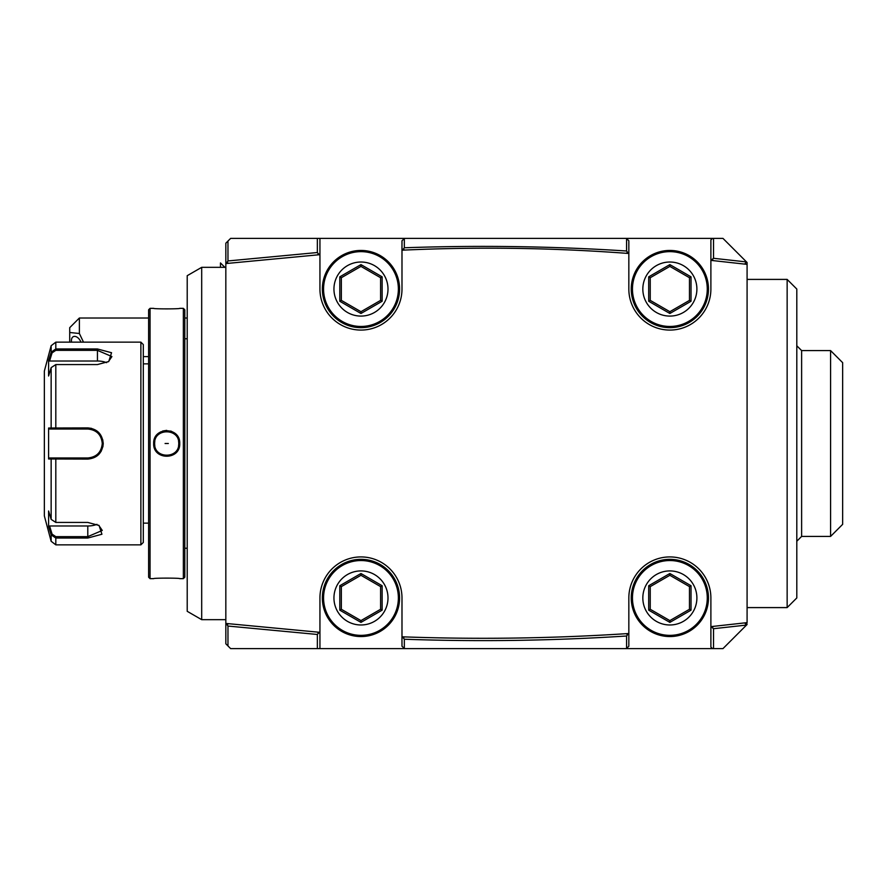 <?xml version="1.0" encoding="UTF-8"?>
<svg xmlns="http://www.w3.org/2000/svg" width="887" height="887" viewBox="0 0 887 887"><rect width="100%" height="100%" fill="white"/><g stroke="black" fill="none" stroke-linecap="round" stroke-linejoin="round"><path stroke-width="1.33" d="M140.878 443.5L140.878 342.149L143.295 344.555L143.295 542.445L140.878 544.851L140.878 443.5M102.87 440.107L98.668 432.424M91.549 428.377L88.013 427.911M49.594 525.98L48.597 526.479L51.147 534.85L48.597 526.479L48.597 510.99L51.147 519.372L51.147 458.989L48.597 458.989L48.597 428.011L87.791 427.911C97.115 428.787 102.26 433.987 103.236 443.5C102.271 453.002 97.126 458.202 87.791 459.089L51.147 458.989L52.078 457.98L49.594 457.98L87.791 457.98L55.814 457.98L55.814 522.432L87.791 522.432L99.078 525.47L101.927 534.24L87.791 538.032L55.814 538.032L51.147 534.85L52.078 534.14L49.594 525.98L87.791 525.98A14.48 7.24 0 0 0 96.971 524.339M97.437 364.568L55.814 364.568L51.147 367.628L48.597 376.01L48.597 360.521L51.147 352.15L55.814 348.968L97.437 348.968L111.551 352.727L108.735 361.53L97.437 364.568M140.878 342.149L55.814 342.149L55.814 348.968L51.147 352.15L52.078 352.86L55.814 350.354L97.437 350.354L111.917 356.563L108.358 361.752M51.147 367.628L51.147 428.011L52.078 429.02L87.791 429.02C96.572 429.873 101.395 434.708 102.271 443.5C101.395 452.292 96.572 457.115 87.791 457.98L88.6 457.958M98.679 454.565L101.196 451.239M102.87 446.882L103.236 443.688M51.147 519.372L55.814 522.432M98.701 525.237L102.271 530.437L87.791 536.646L55.814 536.646L52.078 534.14M51.147 541.281L51.147 534.85L55.814 538.032L55.814 544.851L51.147 541.281L44.35 515.901L44.35 371.099L51.147 345.719L51.147 352.15L48.597 360.521L49.594 361.02L52.078 352.86M70.65 457.98L87.791 457.98A14.48 14.48 0 0 0 88.7 457.947M49.594 361.02L97.437 361.02A14.48 7.24 180 0 1 106.628 362.661M49.594 429.02L52.078 429.02L49.594 429.02L48.597 428.011M52.832 429.02L54.229 429.02M55.814 364.568L55.814 429.02L87.791 429.02A14.48 14.48 0 0 1 88.6 429.042M95.707 431.381A14.48 14.48 0 0 1 96.284 431.769A14.48 14.48 0 0 0 95.707 431.381M99.51 434.996A14.48 14.48 0 0 1 100.031 435.772A14.48 14.48 0 0 0 99.51 434.996M102.238 442.646A14.48 14.48 0 0 1 102.238 444.365A14.48 14.48 0 0 0 102.238 442.646M100.02 451.25A14.48 14.48 0 0 1 99.51 452.004A14.48 14.48 0 0 0 100.02 451.25M96.284 455.219A14.48 14.48 0 0 1 95.718 455.619A14.48 14.48 0 0 0 96.284 455.219M52.832 457.98L54.229 457.98M48.597 458.989L49.594 457.98M68 457.98L87.791 457.98L87.791 459.089M68 429.02L87.791 429.02L87.791 427.911M150.047 308.354L150.047 578.646L148.606 577.193L148.606 309.807L150.047 308.354L153.673 308.354C152.919 309.053 180.427 309.053 179.728 308.354L183.354 308.354L184.795 309.807L184.795 577.193L183.354 578.646L183.354 308.354M174.052 454.344L176.99 451.55M179.263 446.993L179.728 443.5C180.471 460.453 152.941 460.453 153.673 443.5C152.941 426.547 180.46 426.547 179.728 443.5L178.764 443.5C179.507 459.067 153.894 459.067 154.637 443.5C153.894 427.933 179.507 427.933 178.764 443.5A12.063 12.063 0 0 1 178.575 445.629M150.047 578.646L153.673 578.646C152.974 577.947 180.482 577.947 179.728 578.646L183.354 578.646M174.052 432.656L170.736 431.015M166.701 430.372L162.698 431.004M160.602 431.902L156.755 435.007M187.212 443.5L187.212 611.309L201.693 619.669L201.693 267.331L187.212 275.691L187.212 443.5M225.83 263.561L225.83 623.439L319.941 632.331L319.941 597.949A41.024 41.024 0 0 1 360.965 556.925A41.024 41.024 0 0 1 401.988 597.949L401.988 636.811L404.405 636.899C478.459 639.505 552.468 638.429 626.422 633.673L628.839 633.518L628.839 597.949A41.024 41.024 0 0 1 669.862 556.925A41.024 41.024 0 0 1 710.886 597.949L710.886 626.632L747.087 622.63L747.087 264.37L710.886 260.368L710.886 289.051A41.024 41.024 0 0 1 669.862 330.075A41.024 41.024 0 0 1 628.839 289.051L628.839 253.482L626.444 253.305C552.49 247.817 478.481 246.741 404.394 250.079L401.988 250.189L401.988 289.051A41.024 41.024 0 0 1 360.965 330.075A41.024 41.024 0 0 1 319.941 289.051L319.941 254.669L225.83 263.561L225.83 243.204L227.97 241.053L227.97 260.955L227.205 262.053L228.247 263.295M225.83 623.727L228.236 623.727L227.205 624.947L225.83 623.727L225.83 643.796L227.97 645.947L227.97 626.045L227.205 624.947M744.67 264.082L746.51 261.942L713.536 258.294L710.886 260.368L710.886 239.922L712.538 238.37L722.949 238.37L747.087 262.508L747.087 264.37L744.67 264.082M711.208 260.401L713.303 260.612L712.527 259.525M747.087 622.63L746.51 625.058L744.67 622.907L747.087 622.63M712.538 648.63L710.886 647.078L710.886 626.632L713.536 628.706L746.51 625.058L722.949 648.63L626.422 648.63L628.839 646.213L628.839 633.518L626.422 633.673L627.397 634.87L628.839 633.673M747.087 624.492L744.06 627.519M741.743 629.837L739.558 632.021M737.452 634.127L735.378 636.201M733.316 638.263L731.243 640.336M731.243 246.664L733.316 248.737M735.378 250.799L737.452 252.873M739.558 254.979L741.743 257.163M744.06 259.481L747.087 262.508M628.839 253.327L627.397 252.13L626.444 253.305L628.839 253.482L628.839 240.787L626.422 238.37L230.653 238.37L227.97 241.053M626.422 238.37L712.538 238.37M713.536 258.294L713.536 238.37M404.394 250.079L403.474 248.914L401.966 250.156L401.988 240.787L404.328 238.459L404.328 247.772L403.474 248.914M626.577 238.525L626.577 250.999C552.534 246.242 478.459 245.167 404.328 247.772M626.577 250.999L627.397 252.13M403.263 250.134L401.966 250.156M319.941 238.37L319.941 254.669M319.708 254.691L318.333 253.737L317.524 254.857M317.358 238.37L317.358 252.529L227.97 260.955M317.358 252.529L318.333 253.737M225.83 263.273L227.205 262.053M403.197 636.855L401.966 636.844L401.988 646.213L404.405 648.63L626.422 648.63M404.405 648.63L230.653 648.63L227.97 645.947M319.708 632.309L317.524 632.154L318.333 633.263L319.941 632.331L319.941 648.63M227.97 626.045L317.358 634.471L318.333 633.263M317.358 634.471L317.358 648.63M401.966 636.844L403.474 638.086L404.405 636.899M404.328 648.541L404.328 639.228C478.459 641.833 552.534 640.758 626.577 636.001L627.397 634.87M404.328 639.228L403.474 638.086M711.208 626.599L713.303 626.388L712.527 627.475M713.536 648.63L713.536 628.706M626.577 636.001L626.577 648.475M787.146 607.595L796.803 597.949L796.803 289.051L787.146 279.405L787.146 607.595L747.087 607.595M796.803 541.236L801.626 536.413L801.626 350.587L796.803 345.764M830.587 443.5L830.587 536.413L842.65 524.339L842.65 362.661L830.587 350.587L830.587 443.5M79.375 318.012L79.375 333.501L69.718 332.492L69.718 327.669L79.375 318.012L148.606 318.012M69.718 342.149L69.718 332.492M83.5 342.149L79.375 333.501M71.581 342.149A7.24 4.435 63.4 0 1 71.426 340.586A7.24 4.435 63.4 0 1 73.311 336.672A7.24 4.435 63.4 0 1 80.95 342.149M220.475 267.331L220.475 262.94L224.866 267.331M153.673 443.5L154.637 443.5A12.063 12.063 0 0 0 154.826 445.651M154.637 443.5A12.063 12.063 0 0 1 154.826 441.36M178.575 441.349A12.063 12.063 0 0 1 178.764 443.5M168.33 443.5L165.082 443.5L168.33 443.5M360.965 559.331A38.607 38.607 0 0 0 322.358 597.949A38.607 38.607 0 0 0 360.965 636.556A38.607 38.607 0 0 0 399.582 597.949A38.607 38.607 0 0 0 360.965 559.331A38.607 38.607 0 0 1 399.582 597.949A38.607 38.607 0 0 1 360.965 636.556A38.607 38.607 0 0 1 322.358 597.949A38.607 38.607 0 0 1 360.965 559.331M339.799 610.167L360.965 622.386L382.131 610.167L382.131 585.73L360.965 573.512L339.799 585.73L339.799 610.167L341.351 609.28L360.965 620.601L380.59 609.28L380.59 586.617L360.965 575.297L341.351 586.617L341.351 609.28L360.965 620.601L380.59 609.28L380.59 586.617L360.965 575.297L341.351 586.617L341.351 609.28M360.965 622.386L360.965 620.601M339.799 585.73L341.351 586.617M360.965 573.512L360.965 575.297M382.131 585.73L380.59 586.617M382.131 610.167L380.59 609.28M360.965 250.444A38.607 38.607 0 0 0 322.358 289.051A38.607 38.607 0 0 0 360.965 327.669A38.607 38.607 0 0 0 399.582 289.051A38.607 38.607 0 0 0 360.965 250.444A38.607 38.607 0 0 1 399.582 289.051A38.607 38.607 0 0 1 360.965 327.669A38.607 38.607 0 0 1 322.358 289.051A38.607 38.607 0 0 1 360.965 250.444M339.799 301.27L360.965 313.488L382.131 301.27L382.131 276.833L360.965 264.614L339.799 276.833L339.799 301.27L341.351 300.383L360.965 311.703L380.59 300.383L380.59 277.72L360.965 266.399L341.351 277.72L341.351 300.383L360.965 311.703L380.59 300.383L380.59 277.72L360.965 266.399L341.351 277.72L341.351 300.383M360.965 313.488L360.965 311.703M339.799 276.833L341.351 277.72M360.965 264.614L360.965 266.399M382.131 276.833L380.59 277.72M382.131 301.27L380.59 300.383M669.862 559.331A38.607 38.607 0 0 0 631.245 597.949A38.607 38.607 0 0 0 669.862 636.556A38.607 38.607 0 0 0 708.469 597.949A38.607 38.607 0 0 0 669.862 559.331A38.607 38.607 0 0 1 708.469 597.949A38.607 38.607 0 0 1 669.862 636.556A38.607 38.607 0 0 1 631.245 597.949A38.607 38.607 0 0 1 669.862 559.331M648.696 610.167L669.862 622.386L691.028 610.167L691.028 585.73L669.862 573.512L648.696 585.73L648.696 610.167L650.238 609.28L669.862 620.601L689.476 609.28L689.476 586.617L669.862 575.297L650.238 586.617L650.238 609.28L669.862 620.601L689.476 609.28L689.476 586.617L669.862 575.297L650.238 586.617L650.238 609.28M669.862 622.386L669.862 620.601M648.696 585.73L650.238 586.617M669.862 573.512L669.862 575.297M691.028 585.73L689.476 586.617M691.028 610.167L689.476 609.28M669.862 250.444A38.607 38.607 0 0 0 631.245 289.051A38.607 38.607 0 0 0 669.862 327.669A38.607 38.607 0 0 0 708.469 289.051A38.607 38.607 0 0 0 669.862 250.444A38.607 38.607 0 0 1 708.469 289.051A38.607 38.607 0 0 1 669.862 327.669A38.607 38.607 0 0 1 631.245 289.051A38.607 38.607 0 0 1 669.862 250.444M648.696 301.27L669.862 313.488L691.028 301.27L691.028 276.833L669.862 264.614L648.696 276.833L648.696 301.27L650.238 300.383L669.862 311.703L689.476 300.383L689.476 277.72L669.862 266.399L650.238 277.72L650.238 300.383L669.862 311.703L689.476 300.383L689.476 277.72L669.862 266.399L650.238 277.72L650.238 300.383M669.862 313.488L669.862 311.703M648.696 276.833L650.238 277.72M669.862 264.614L669.862 266.399M691.028 276.833L689.476 277.72M691.028 301.27L689.476 300.383M55.814 348.968L55.814 350.354M97.437 348.968L97.437 361.02M103.236 443.5L102.271 443.5M87.791 538.032L87.791 525.98M55.814 538.032L55.814 536.646M360.965 570.918A27.031 27.031 0 0 1 387.996 597.949A27.031 27.031 0 0 1 360.965 624.98A27.031 27.031 0 0 1 333.944 597.949A27.031 27.031 0 0 1 360.965 570.918M360.965 560.54A37.409 37.409 0 0 0 323.567 597.949A37.409 37.409 0 0 0 360.965 635.358A37.409 37.409 0 0 0 398.374 597.949A37.409 37.409 0 0 0 360.965 560.54M360.965 262.02A27.031 27.031 0 0 1 387.996 289.051A27.031 27.031 0 0 1 360.965 316.082A27.031 27.031 0 0 1 333.944 289.051A27.031 27.031 0 0 1 360.965 262.02M360.965 251.642A37.409 37.409 0 0 0 323.567 289.051A37.409 37.409 0 0 0 360.965 326.46A37.409 37.409 0 0 0 398.374 289.051A37.409 37.409 0 0 0 360.965 251.642M669.862 570.918A27.031 27.031 0 0 1 696.894 597.949A27.031 27.031 0 0 1 669.862 624.98A27.031 27.031 0 0 1 642.831 597.949A27.031 27.031 0 0 1 669.862 570.918M669.862 560.54A37.409 37.409 0 0 0 632.453 597.949A37.409 37.409 0 0 0 669.862 635.358A37.409 37.409 0 0 0 707.272 597.949A37.409 37.409 0 0 0 669.862 560.54M669.862 262.02A27.031 27.031 0 0 1 696.894 289.051A27.031 27.031 0 0 1 669.862 316.082A27.031 27.031 0 0 1 642.831 289.051A27.031 27.031 0 0 1 669.862 262.02M669.862 251.642A37.409 37.409 0 0 0 632.453 289.051A37.409 37.409 0 0 0 669.862 326.46A37.409 37.409 0 0 0 707.272 289.051A37.409 37.409 0 0 0 669.862 251.642M55.814 342.149L51.147 345.719M140.878 544.851L55.814 544.851M148.606 363.858L143.295 363.858M184.795 338.767L187.212 338.767M184.795 548.233L187.212 548.233M225.83 267.331L201.693 267.331M225.83 619.669L201.693 619.669M787.146 279.405L747.087 279.405M801.626 536.413L830.587 536.413M830.587 350.587L801.626 350.587M184.795 318.012L187.212 318.012M148.606 356.618L143.295 356.618M148.606 523.142L143.295 523.142"/></g></svg>

